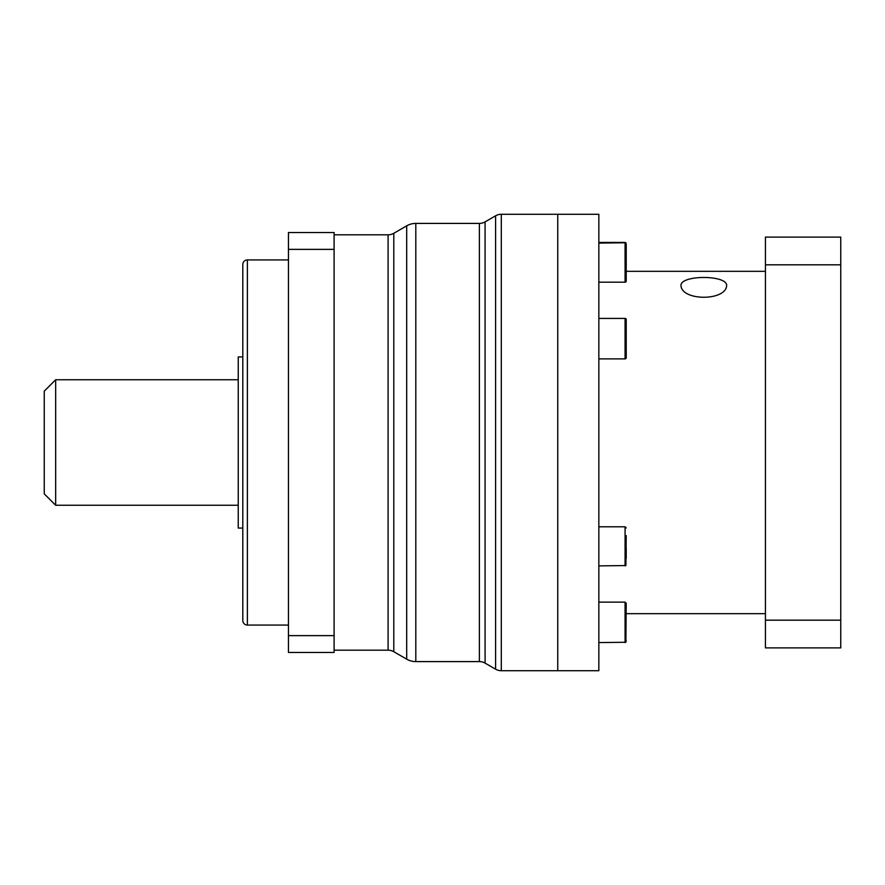<?xml version="1.0" encoding="UTF-8"?>
<svg xmlns="http://www.w3.org/2000/svg" width="885" height="885" viewBox="0 0 885 885"><rect width="100%" height="100%" fill="white"/><g stroke="black" fill="none" stroke-linecap="round" stroke-linejoin="round"><path stroke-width="1.33" d="M288.444 249.371L288.444 232.534L334.099 232.534L334.099 652.466L288.444 652.466L288.444 249.371L334.099 249.371M334.099 234.813L388.095 234.813L388.095 650.187L334.099 650.187M388.095 650.187A11.416 11.416 0 0 1 393.803 651.714L406.68 659.148A18.253 18.253 0 0 0 415.806 661.593L415.806 223.407A18.253 18.253 0 0 0 406.68 225.852L406.68 659.148M388.095 234.813A11.416 11.416 0 0 0 393.803 233.286L406.68 225.852M479.382 223.407L479.382 661.593A11.416 11.416 0 0 1 485.091 663.119L485.091 221.881A11.416 11.416 0 0 1 479.382 223.407L415.806 223.407M479.382 661.593L415.806 661.593M485.091 663.119L495.6 669.193A11.416 11.416 0 0 0 501.308 670.719L501.308 214.281A11.416 11.416 0 0 0 495.6 215.807L495.6 669.193M485.091 221.881L495.6 215.807M501.308 670.719L557.749 670.719L557.749 214.281L557.749 670.719L598.835 670.719L598.835 214.281L501.308 214.281M334.099 635.629L288.444 635.629M288.444 625.075L247.369 625.075L247.369 259.925L288.444 259.925M247.369 625.075A4.569 4.569 0 0 1 242.8 620.518L242.8 264.482A4.569 4.569 0 0 1 247.369 259.925M242.8 528.079L238.242 528.079L238.242 356.92L242.8 356.92M238.242 505.258L55.666 505.258L44.25 493.852L44.25 391.148L55.666 379.742L238.242 379.742M55.666 505.258L55.666 379.742M625.883 641.57A1.139 1.139 0 0 0 626.215 640.762M625.075 642.587L625.075 602.132L626.215 603.271L625.883 642.256L598.835 642.587M598.835 243.098L625.883 242.744L626.215 257.137M765.436 613.67L626.215 613.67M765.436 271.33L626.215 271.33M765.436 264.825L765.436 237.103L840.75 237.103L840.75 647.897L765.436 647.897L765.436 264.825L840.75 264.825M726.64 285.623C725.788 301.121 681.848 301.121 680.996 285.623C680.167 274.759 727.459 274.748 726.64 285.623M840.75 620.175L765.436 620.175M598.835 318.423L625.075 318.423L625.075 358.89L598.835 358.89M625.075 318.423A1.139 1.139 0 0 1 626.215 319.562L626.215 357.75A1.139 1.139 0 0 1 625.075 358.89M626.215 325.558L626.215 330.913M625.075 282.193A1.139 1.139 0 0 0 626.215 281.043L626.215 244.238A1.139 1.139 0 0 0 625.075 243.098L625.075 282.193L598.835 282.193M626.215 535.591L625.883 565.559L598.835 565.891M626.215 547.561L626.215 558.313M393.803 651.714L393.803 233.286M626.215 527.936L625.075 526.796L625.075 565.891M625.075 602.132L598.835 602.132M625.075 242.413L598.835 242.413M625.075 526.796L598.835 526.796"/></g></svg>
